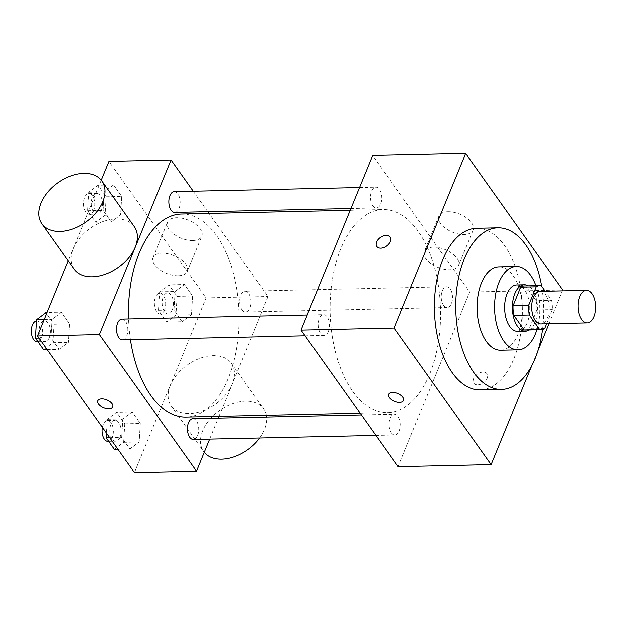 <?xml version="1.0" encoding="UTF-8"?>
<svg xmlns="http://www.w3.org/2000/svg" width="626" height="626" viewBox="0 0 626 626"><rect width="100%" height="100%" fill="white"/><g stroke="black" fill="none" stroke-linecap="round" stroke-linejoin="round"><path stroke-width="0.47" stroke-dasharray="3.13 2.35" d="M540.058 291.513A16.166 8.787 -91.3 0 1 548.18 300.511A16.166 8.787 -91.3 0 1 547.492 317.64A16.166 8.787 -91.3 0 1 540.77 323.838M524.424 286.074A21.949 11.933 -91.3 0 1 525.691 286.168L536.059 300.777L551.569 300.433L545.152 291.395M546.592 323.705L552.328 309.737A21.949 11.933 -91.3 0 0 551.569 300.433M544.675 328.392L529.166 328.736L536.818 310.081L552.328 309.737M529.166 328.736A21.949 11.933 -91.3 0 1 525.394 329.965M536.059 300.777A21.949 11.933 -91.3 0 1 536.818 310.081M529.299 329.879A23.099 12.551 88.7 0 0 537.46 307.742A23.099 12.551 88.7 0 0 528.328 285.988M516.646 285.096A23.099 12.551 -91.3 0 1 528.25 297.953A23.099 12.551 -91.3 0 1 527.264 322.429A23.099 12.551 -91.3 0 1 517.663 331.279M525.691 286.168L541.193 285.824M536.826 329.706A41.574 22.591 88.7 0 0 535.848 285.816M500.628 350.137A41.574 22.591 88.7 0 0 522.295 308.078A41.574 22.591 88.7 0 0 498.789 267.012M542.484 329.386A80.817 43.922 88.7 0 0 541.607 286.411M476.597 228.247A80.817 43.922 -91.3 0 1 517.209 273.233A80.817 43.922 -91.3 0 1 513.75 358.87A80.817 43.922 -91.3 0 1 480.181 389.849M531.771 365.514L537.89 350.591M548.939 323.658L562.328 291.02M443.537 305.465A10.384 5.642 88.7 0 0 447.12 307.671A10.384 5.642 88.7 0 0 452.535 297.17A10.384 5.642 88.7 0 0 446.659 286.911A10.384 5.642 88.7 0 0 441.494 293.97A10.384 5.642 88.7 0 0 443.537 305.465M391.281 432.879A10.384 5.642 88.7 0 0 394.865 435.086A10.384 5.642 88.7 0 0 400.28 424.584A10.384 5.642 88.7 0 0 394.403 414.326A10.384 5.642 88.7 0 0 389.239 421.376A10.384 5.642 88.7 0 0 391.281 432.879M328.353 331.326A10.384 5.642 -91.3 0 1 324.033 335.309A10.384 5.642 -91.3 0 1 318.165 325.05A10.384 5.642 -91.3 0 1 323.579 314.549A10.384 5.642 -91.3 0 1 328.791 320.324A10.384 5.642 -91.3 0 1 328.353 331.326M398.066 466.722L469.656 292.185L372.626 155.498M372.713 205.688A10.384 5.642 88.7 0 0 376.296 207.895A10.384 5.642 88.7 0 0 381.704 197.386A10.384 5.642 88.7 0 0 375.835 187.135A10.384 5.642 88.7 0 0 370.662 194.185A10.384 5.642 88.7 0 0 372.713 205.688M352.54 391.109A101.623 55.229 88.7 0 0 387.604 412.714A101.623 55.229 88.7 0 0 440.563 309.886A101.623 55.229 88.7 0 0 383.096 209.507A101.623 55.229 88.7 0 0 332.516 278.554A101.623 55.229 88.7 0 0 352.54 391.109M477.771 384.787A8.083 5.29 -35.4 0 0 485.69 380.671A8.083 5.29 -35.4 0 0 486.973 373.738A8.083 5.29 -35.4 0 0 477.317 374.105A8.083 5.29 -35.4 0 0 473.788 383.096A8.083 5.29 -35.4 0 0 477.771 384.787A8.083 5.29 144.6 0 1 473.788 383.096A8.083 5.29 144.6 0 1 477.317 374.098A8.083 5.29 144.6 0 1 486.965 373.738A8.083 5.29 144.6 0 1 485.69 380.663A8.083 5.29 144.6 0 1 477.771 384.779M469.656 292.185L562.696 290.12M447.942 211.674A18.475 9.711 -157.7 0 0 438.936 216.056A18.475 9.711 -157.7 0 0 452.348 232.05A18.475 9.711 -157.7 0 0 473.123 230.078A18.475 9.711 -157.7 0 0 466.628 217.918A18.475 9.711 -157.7 0 0 447.942 211.674M433.411 247.106A18.475 9.711 22.3 0 1 452.097 253.35A18.475 9.711 22.3 0 1 458.592 265.51A18.475 9.711 22.3 0 1 437.817 267.482A18.475 9.711 22.3 0 1 424.405 251.488A18.475 9.711 22.3 0 1 433.411 247.106M403.559 400.413L403.559 400.413A8.083 4.249 -157.7 0 0 397.69 393.41A8.083 4.249 -157.7 0 0 388.597 394.278L388.597 394.278M376.766 246.417L376.766 246.425A8.083 5.29 -35.4 0 0 376.766 246.425A8.083 5.29 -35.4 0 0 386.422 246.057A8.083 5.29 -35.4 0 0 389.951 237.066A8.083 5.29 -35.4 0 0 389.951 237.058L389.951 237.066M130.466 339.597A101.623 55.229 -91.3 0 1 128.604 318.869M181.509 213.975A101.623 55.229 -91.3 0 1 232.575 270.542A101.623 55.229 -91.3 0 1 228.232 378.221A101.623 55.229 -91.3 0 1 186.016 417.174M241.949 309.933A10.384 5.642 88.7 0 0 245.533 312.139A10.384 5.642 88.7 0 0 250.948 301.638A10.384 5.642 88.7 0 0 245.071 291.38A10.384 5.642 88.7 0 0 240.76 295.355A10.384 5.642 88.7 0 0 241.949 309.933M121.992 319.01A10.384 5.642 -91.3 0 1 127.211 324.792A10.384 5.642 -91.3 0 1 126.765 335.794A10.384 5.642 -91.3 0 1 122.453 339.777M192.816 418.794A10.384 5.642 -91.3 0 1 198.035 424.569A10.384 5.642 -91.3 0 1 197.589 435.579A10.384 5.642 -91.3 0 1 193.278 439.554M174.247 191.603A10.384 5.642 -91.3 0 1 179.466 197.378A10.384 5.642 -91.3 0 1 179.02 208.38A10.384 5.642 -91.3 0 1 174.709 212.363M209.608 439.194L218.2 418.231M218.936 416.447L268.069 296.646L208.951 213.372M207.715 211.635L193.199 191.18M113.588 184.873L104.284 191.846L103.149 210.328L111.318 221.839L120.622 214.867L121.757 196.384L113.588 184.873L104.284 191.846L103.149 210.328L111.318 221.839L120.622 214.867L121.757 196.384L113.588 184.873L98.079 185.218L88.775 192.19L87.64 210.672L95.809 222.183L105.113 215.211L106.248 196.728L98.079 185.218M132.156 412.065L122.852 419.037L121.718 437.519L129.887 449.03L139.191 442.058L140.326 423.575L132.156 412.065L122.852 419.037L121.718 437.519L129.887 449.03L139.191 442.058L140.326 423.575L132.156 412.065L116.647 412.409L107.343 419.381L106.498 433.176M101.302 180.139L68.195 260.87M134.457 472.56L206.04 298.023L109.018 161.344M61.332 312.288L52.028 319.26L50.894 337.743L59.063 349.253L68.367 342.281L69.502 323.798L61.332 312.288L52.028 319.26L50.894 337.743L59.063 349.253L68.367 342.281L69.502 323.798L61.332 312.288L46.981 312.609M184.412 284.65L175.108 291.622L173.973 310.105L182.143 321.615L191.446 314.643L192.581 296.161L184.412 284.65L175.108 291.622L173.973 310.105L182.143 321.615L191.446 314.643L192.581 296.161L184.412 284.65L168.91 284.994L159.607 291.966L158.464 310.449L166.633 321.96L175.945 314.988L177.08 296.505L168.91 284.994M206.04 298.023L268.069 296.646M192.753 240.47A18.475 9.711 -157.7 0 0 201.76 236.088A18.475 9.711 -157.7 0 0 188.348 220.094A18.475 9.711 -157.7 0 0 167.572 222.066A18.475 9.711 -157.7 0 0 174.067 234.234A18.475 9.711 -157.7 0 0 192.753 240.47M74.165 269.274A36.879 24.14 144.6 0 1 90.261 228.24A36.879 24.14 144.6 0 1 134.308 226.573M170.311 385.295A36.879 24.14 -35.4 0 0 171.188 405.953A36.879 24.14 -35.4 0 0 215.234 404.294A36.879 24.14 -35.4 0 0 231.338 363.26A36.879 24.14 -35.4 0 0 200.14 358.15A36.879 24.14 -35.4 0 0 170.311 385.295M266.426 415.398A36.879 24.14 -35.4 0 0 263.679 408.817A36.879 24.14 -35.4 0 0 232.481 403.707A36.879 24.14 -35.4 0 0 202.652 430.852A36.879 24.14 -35.4 0 0 203.528 451.518A36.879 24.14 -35.4 0 0 204.193 452.387M259.657 438.083A36.879 24.14 -35.4 0 0 266.676 417.159M178.222 275.902A18.475 9.711 -157.7 0 0 187.229 271.52A18.475 9.711 -157.7 0 0 173.817 255.525A18.475 9.711 -157.7 0 0 153.041 257.497A18.475 9.711 -157.7 0 0 159.536 269.665A18.475 9.711 -157.7 0 0 178.222 275.902M97.852 400.718L97.852 400.718A8.083 4.249 22.3 0 1 106.944 399.857A8.083 4.249 22.3 0 1 112.813 406.853A8.083 4.249 22.3 0 1 112.805 406.853L112.805 406.861M172.314 309.878A10.384 5.642 -91.3 0 1 168.003 313.861A10.384 5.642 -91.3 0 1 162.126 303.602A10.384 5.642 -91.3 0 1 167.541 293.093A10.384 5.642 -91.3 0 1 172.76 298.876A10.384 5.642 -91.3 0 1 172.314 309.878M159.607 291.966L175.108 291.622M158.464 310.449L173.973 310.105M166.633 321.96L182.143 321.615M175.945 314.988L191.446 314.643M177.08 296.505L192.581 296.161M164.56 310.05A10.384 5.642 -91.3 0 1 160.248 314.033A10.384 5.642 -91.3 0 1 154.379 303.774A10.384 5.642 -91.3 0 1 159.786 293.265A10.384 5.642 -91.3 0 1 165.006 299.048A10.384 5.642 -91.3 0 1 164.56 310.05M101.49 210.101A10.384 5.642 -91.3 0 1 97.171 214.084A10.384 5.642 -91.3 0 1 91.302 203.826A10.384 5.642 -91.3 0 1 96.717 193.317A10.384 5.642 -91.3 0 1 101.936 199.099A10.384 5.642 -91.3 0 1 101.49 210.101M88.775 192.19L104.284 191.846M87.64 210.672L103.149 210.328M95.809 222.183L111.318 221.839M105.113 215.211L120.622 214.867M106.248 196.728L121.757 196.384M93.736 210.273A10.384 5.642 -91.3 0 1 89.424 214.256A10.384 5.642 -91.3 0 1 83.548 203.998A10.384 5.642 -91.3 0 1 88.962 193.489A10.384 5.642 -91.3 0 1 94.182 199.271A10.384 5.642 -91.3 0 1 93.736 210.273M114.378 449.374L123.682 442.402L124.817 423.919L116.647 412.409M120.059 437.292A10.384 5.642 -91.3 0 1 115.747 441.275A10.384 5.642 -91.3 0 1 109.871 431.017A10.384 5.642 -91.3 0 1 115.286 420.508A10.384 5.642 -91.3 0 1 120.505 426.29A10.384 5.642 -91.3 0 1 120.059 437.292M107.343 419.381L122.852 419.037M109.769 437.785L121.718 437.519M117.938 449.296L129.887 449.03M123.682 442.402L139.191 442.058M124.817 423.919L140.326 423.575M102.421 427.425A10.384 5.642 -91.3 0 1 107.531 420.68A10.384 5.642 -91.3 0 1 112.75 426.462A10.384 5.642 -91.3 0 1 112.304 437.464A10.384 5.642 -91.3 0 1 107.993 441.447M43.554 349.598L52.858 342.618L53.992 324.143L45.823 312.632M49.235 337.516A10.384 5.642 -91.3 0 1 44.915 341.491A10.384 5.642 -91.3 0 1 39.047 331.24A10.384 5.642 -91.3 0 1 44.462 320.731A10.384 5.642 -91.3 0 1 49.673 326.514A10.384 5.642 -91.3 0 1 49.235 337.516M44.18 319.432L52.028 319.26M38.945 338.009L50.894 337.743M47.114 349.511L59.063 349.253M52.858 342.618L68.367 342.281M53.992 324.143L69.502 323.798M36.441 320.919A10.384 5.642 -91.3 0 1 36.707 320.903A10.384 5.642 -91.3 0 1 41.926 326.686A10.384 5.642 -91.3 0 1 41.48 337.688A10.384 5.642 -91.3 0 1 37.169 341.663M438.936 216.056L424.405 251.488M473.123 230.078L458.592 265.51M360.161 413.317L387.604 412.714M350.177 210.242L383.096 209.507M446.659 286.911L245.071 291.38M447.12 307.671L245.533 312.139M305.081 335.732L324.033 335.309M307.249 314.909L323.579 314.549M375.913 435.508L394.865 435.086M361.398 415.054L394.403 414.326M350.912 208.458L376.296 207.895M359.504 187.495L375.835 187.135M171.188 405.953L203.528 451.518M231.338 363.26L263.679 408.817M187.229 271.52L201.76 236.088M153.041 257.497L167.572 222.066M160.248 314.033L168.003 313.861M159.786 293.265L167.541 293.093M89.424 214.256L97.171 214.084M88.962 193.489L96.717 193.317M108.744 441.432L115.747 441.275M107.531 420.68L115.286 420.508M37.912 341.647L44.915 341.491M36.707 320.903L44.462 320.731"/><path stroke-width="0.94" d="M594.011 316.607A16.166 8.787 -91.3 0 1 587.29 322.805A16.166 8.787 -91.3 0 1 578.15 306.834A16.166 8.787 -91.3 0 1 586.578 290.48A16.166 8.787 -91.3 0 1 594.7 299.478A16.166 8.787 -91.3 0 1 594.011 316.607M587.29 322.805L540.77 323.838A16.166 8.787 -91.3 0 1 531.63 307.867A16.166 8.787 -91.3 0 1 540.058 291.513L586.578 290.48M545.152 291.395L541.193 285.824A21.949 11.933 -91.3 0 0 539.925 285.73A21.949 11.933 -91.3 0 0 536.153 286.958L528.5 305.613A21.949 11.933 -91.3 0 0 529.267 314.917L539.635 329.526A21.949 11.933 -91.3 0 0 540.903 329.62A21.949 11.933 -91.3 0 0 544.675 328.392L546.592 323.705M529.267 314.917L513.758 315.254L524.126 329.871L539.635 329.526M540.903 329.62L525.394 329.965A21.949 11.933 -91.3 0 1 524.126 329.871M513.758 315.254A21.949 11.933 -91.3 0 1 512.999 305.957L528.5 305.613M539.925 285.73L524.424 286.074A21.949 11.933 -91.3 0 0 520.652 287.295L512.999 305.957M528.328 285.988A23.099 12.551 88.7 0 0 524.392 284.924A23.099 12.551 88.7 0 0 512.897 300.621A23.099 12.551 88.7 0 0 517.452 326.201A23.099 12.551 88.7 0 0 525.417 331.107A23.099 12.551 88.7 0 0 529.299 329.879M525.417 331.107L517.663 331.279A23.099 12.551 -91.3 0 1 509.697 326.373A23.099 12.551 -91.3 0 1 505.143 300.793A23.099 12.551 -91.3 0 1 516.646 285.096L524.392 284.924M520.652 287.295L536.153 286.958M535.848 285.816A41.574 22.591 88.7 0 0 516.231 266.629A41.574 22.591 88.7 0 0 495.542 294.869A41.574 22.591 88.7 0 0 503.734 340.912A41.574 22.591 88.7 0 0 518.078 349.754A41.574 22.591 88.7 0 0 536.826 329.706M516.231 266.629L498.789 267.012A41.574 22.591 88.7 0 0 478.092 295.261A41.574 22.591 88.7 0 0 486.285 341.303A41.574 22.591 88.7 0 0 500.628 350.137L518.078 349.754M541.607 286.411A80.817 43.922 88.7 0 0 497.92 227.778A80.817 43.922 88.7 0 0 457.692 282.686A80.817 43.922 88.7 0 0 473.616 372.196A80.817 43.922 88.7 0 0 501.496 389.372A80.817 43.922 88.7 0 0 542.484 329.386M501.496 389.372L480.181 389.849A80.817 43.922 -91.3 0 1 452.293 372.666A80.817 43.922 -91.3 0 1 436.369 283.155A80.817 43.922 -91.3 0 1 476.597 228.247L497.92 227.778M562.328 291.02L562.696 290.12L465.666 153.44L394.083 327.977L491.105 464.656L531.771 365.514M537.89 350.591L548.939 323.658M388.597 394.278A8.083 4.249 -157.7 0 0 389.294 397.494A8.083 4.249 22.3 0 1 388.597 394.278A8.083 4.249 22.3 0 1 397.69 393.418A8.083 4.249 22.3 0 1 403.559 400.413A8.083 4.249 22.3 0 1 397.103 402.088A8.083 4.249 22.3 0 1 389.294 397.502A8.083 4.249 -157.7 0 0 397.103 402.08A8.083 4.249 -157.7 0 0 403.559 400.413M465.666 153.44L372.626 155.498L301.043 330.035L398.066 466.722L491.105 464.656M301.043 330.035L394.083 327.977M389.951 237.058A8.083 5.29 -35.4 0 0 385.968 235.376A8.083 5.29 144.6 0 1 389.951 237.058A8.083 5.29 144.6 0 1 386.422 246.049A8.083 5.29 144.6 0 1 376.766 246.417A8.083 5.29 144.6 0 1 378.049 239.492A8.083 5.29 144.6 0 1 385.968 235.376A8.083 5.29 -35.4 0 0 378.049 239.492A8.083 5.29 -35.4 0 0 376.766 246.417M360.161 413.317L186.016 417.174A101.623 55.229 -91.3 0 1 150.952 395.577A101.623 55.229 -91.3 0 1 130.466 339.597M128.604 318.869A101.623 55.229 -91.3 0 1 181.509 213.975L350.177 210.242M305.081 335.732L122.453 339.777A10.384 5.642 -91.3 0 1 116.577 329.519A10.384 5.642 -91.3 0 1 121.992 319.01L307.249 314.909M375.913 435.508L193.278 439.554A10.384 5.642 -91.3 0 1 189.694 437.347A10.384 5.642 -91.3 0 1 187.651 425.844A10.384 5.642 -91.3 0 1 192.816 418.794L361.398 415.054M350.912 208.458L174.709 212.363A10.384 5.642 -91.3 0 1 171.125 210.156A10.384 5.642 -91.3 0 1 169.075 198.653A10.384 5.642 -91.3 0 1 174.247 191.603L359.504 187.495M193.199 191.18L171.047 159.966L99.456 334.503L196.486 471.19L209.608 439.194M218.2 418.231L218.936 416.447M208.951 213.372L207.715 211.635M68.195 260.87L37.435 335.88L99.456 334.503M37.435 335.88L134.457 472.56L196.486 471.19M112.805 406.853A8.083 4.249 22.3 0 1 108.869 408.77A8.083 4.249 22.3 0 1 100.692 406.047A8.083 4.249 22.3 0 1 97.852 400.726A8.083 4.249 22.3 0 1 106.936 399.865A8.083 4.249 22.3 0 1 112.805 406.861A8.083 4.249 22.3 0 1 108.869 408.778A8.083 4.249 22.3 0 1 100.692 406.039A8.083 4.249 22.3 0 1 97.852 400.718M171.047 159.966L109.018 161.344L101.302 180.139M101.968 181.016L134.308 226.573A36.879 24.14 144.6 0 1 135.193 247.239A36.879 24.14 144.6 0 1 105.364 274.384A36.879 24.14 144.6 0 1 74.165 269.274L41.825 223.709A36.879 24.14 144.6 0 1 57.921 182.675A36.879 24.14 144.6 0 1 101.968 181.016A36.879 24.14 144.6 0 1 102.844 201.674A36.879 24.14 144.6 0 1 73.023 228.819A36.879 24.14 144.6 0 1 41.825 223.709M204.193 452.387A36.879 24.14 -35.4 0 0 259.657 438.083M266.676 417.159A36.879 24.14 -35.4 0 0 266.426 415.398M106.498 433.176L106.209 437.864L114.378 449.374L117.938 449.296M106.209 437.864L109.769 437.785M108.744 441.432L107.993 441.447A10.384 5.642 -91.3 0 1 102.421 427.425M46.981 312.609L45.823 312.632L36.519 319.604L35.385 338.087L43.554 349.598L47.114 349.511M36.519 319.604L44.18 319.432M35.385 338.087L38.945 338.009M37.912 341.647L37.169 341.663A10.384 5.642 -91.3 0 1 31.3 331.655A10.384 5.642 -91.3 0 1 36.441 320.919"/></g></svg>
